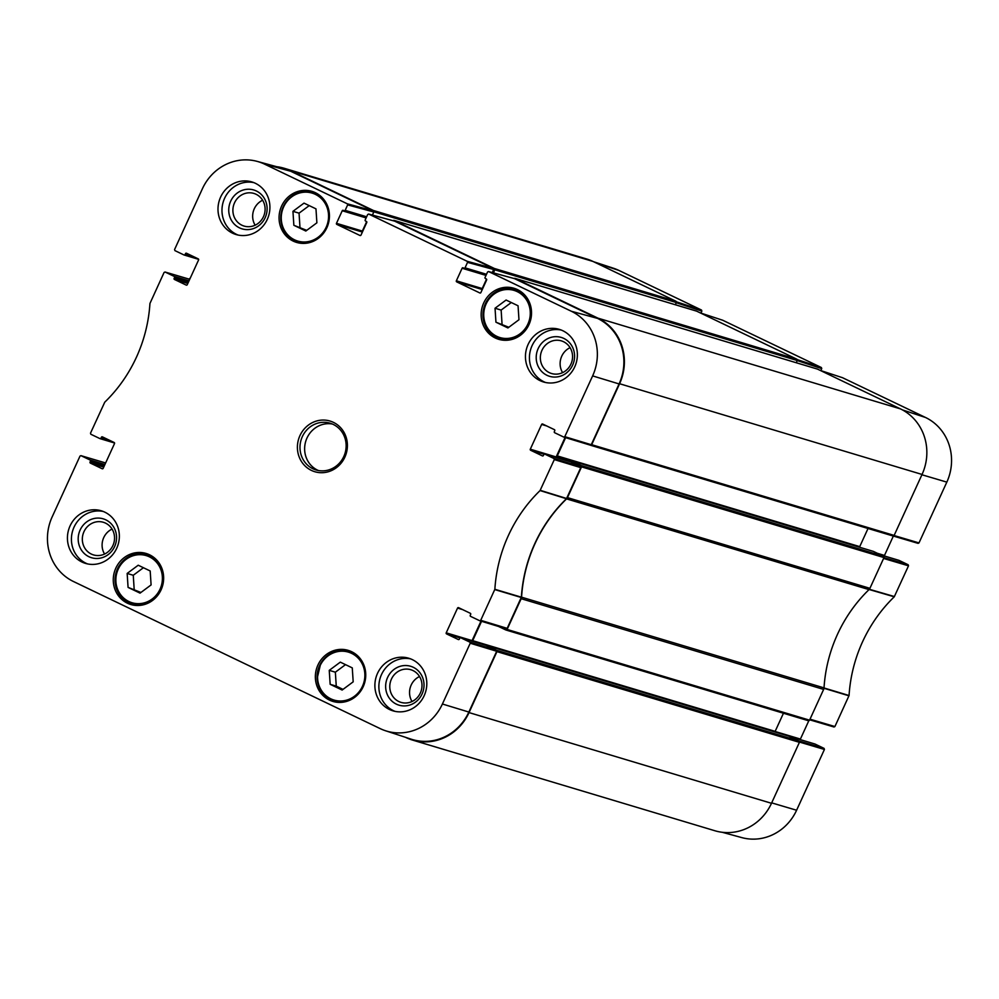 <?xml version="1.0" encoding="UTF-8"?>
<svg xmlns="http://www.w3.org/2000/svg" width="999" height="999" viewBox="0 0 999 999"><rect width="100%" height="100%" fill="white"/><g stroke="black" fill="none" stroke-linecap="round" stroke-linejoin="round"><path stroke-width="1.5" d="M353.184 681.83L342.133 690.047L330.157 684.315L329.245 670.354L340.309 662.137L352.272 667.881L353.184 681.83M507.917 327.947L495.941 322.202L495.042 308.241L506.093 300.037L518.056 305.769L518.968 319.73L507.917 327.947M293.856 225.287L292.944 211.338L304.008 203.122L315.971 208.853L316.883 222.814L305.819 231.031L293.856 225.287L306.718 230.357M140.035 593.131L128.072 587.4L127.16 573.438L138.212 565.222L150.187 570.966L151.099 584.914L140.035 593.131M517.42 289.585A26.648 25.062 106.7 0 1 529.72 322.839A26.648 25.062 106.7 0 1 498.688 339.31A26.648 25.062 106.7 0 1 482.342 306.593A26.648 25.062 106.7 0 1 513.998 288.261A26.648 25.062 106.7 0 1 517.42 289.585M479.895 620.791L506.256 628.808L507.18 628.359L521.378 597.19A142.407 133.903 106.7 0 1 566.458 498.738L580.769 467.632L580.419 466.558L553.958 458.516L554.308 459.59L540.059 490.571A143.107 134.553 -73.3 0 0 494.867 589.285L480.719 620.317L479.695 620.729L470.604 616.371A0.812 0.762 106.7 0 1 470.254 615.297L470.679 614.373A0.812 0.762 -73.3 0 0 470.329 613.299L458.578 607.667A0.812 0.762 -73.3 0 0 457.554 608.079L462.562 609.59M480.994 621.128L472.077 640.596L446.216 632.842A0.812 0.762 -73.3 0 0 446.565 633.903L459.977 637.924M486.663 645.554L496.341 650.199L469.88 642.157L460.789 637.799L486.663 645.554A0.812 0.762 -73.3 0 0 486.451 645.491M469.88 642.157L470.229 643.231L442.407 704.008A49.151 46.216 106.7 0 1 385.489 730.744L411.138 739.16A49.838 46.866 -73.3 0 0 468.856 712.05L496.69 651.261L496.341 650.199M290.721 171.266A49.838 46.866 -73.3 0 0 283.229 168.481L257.18 161.388A49.151 46.216 106.7 0 1 264.56 164.136L347.302 203.808L347.652 204.882L373.813 212.013L373.464 210.939L290.721 171.266L264.56 164.136M373.813 212.013L372.402 215.085L373.901 211.825L676.36 302.547A1.011 0.962 -73.3 0 0 675.911 301.211L593.006 261.451A49.838 46.866 -73.3 0 0 586.6 258.966L284.141 168.257A49.838 46.866 106.7 0 1 290.547 170.729L373.451 210.489A1.011 0.962 106.7 0 1 373.901 211.825M362.987 230.757A1.011 0.962 106.7 0 1 362.937 229.782L366.658 221.653L362.35 231.081L336.476 223.314A0.812 0.762 -73.3 0 0 336.825 224.388L362.387 232.055M362.437 231.943A0.812 0.762 106.7 0 1 362.35 231.081M486.513 274.288L465.022 267.844L467.532 262.375L493.681 269.505L493.331 268.431L394.63 221.141M493.681 269.505L492.282 272.565M486.538 279.133L482.217 288.561L456.356 280.806A0.812 0.762 -73.3 0 0 456.705 281.868L482.267 289.535M482.317 289.423A0.812 0.762 106.7 0 1 482.217 288.561M563.973 437.15L590.322 445.167L591.258 444.717L619.08 383.941A49.838 46.866 -73.3 0 0 597.489 318.381L514.497 278.634M565.072 437.487L556.156 456.955L530.294 449.2A0.812 0.762 -73.3 0 0 530.644 450.262L544.055 454.283M553.958 458.516L544.867 454.158L570.741 461.913A0.812 0.762 -73.3 0 0 570.529 461.85M570.741 461.913L580.419 466.558M128.072 587.4L140.934 592.469M143.419 567.719L133.267 575.274L134.166 589.223M127.16 573.438L133.267 575.274M495.941 322.202L508.803 327.272M511.301 302.522L501.136 310.077L502.047 324.038M495.042 308.241L501.136 310.077M345.517 664.635L335.352 672.19L336.263 686.138L343.019 689.385M329.245 670.354L335.352 672.19M330.157 684.315L336.263 686.138M292.944 211.338L299.051 213.162L299.95 227.123M309.215 205.619L299.051 213.162M385.489 730.744A49.151 46.216 106.7 0 1 380.232 728.633L73.476 581.518A49.151 46.216 106.7 0 1 52.173 516.87L80.007 456.093L80.931 455.644L105.632 462.962L80.931 455.644M88.936 556.718A20.292 19.081 -73.3 0 0 116.521 536.226A20.292 19.081 -73.3 0 0 86.663 521.915A20.292 19.081 -73.3 0 0 88.936 556.718M91.346 554.083A17.045 16.021 106.7 0 1 83.491 532.817A17.045 16.021 106.7 0 1 103.334 522.277A17.045 16.021 106.7 0 1 113.786 543.206A17.045 16.021 106.7 0 1 93.544 554.92A17.045 16.021 106.7 0 1 91.346 554.083M112.063 529.083A17.045 16.021 -73.3 0 0 104.57 554.058M103.247 511.463A27.46 25.824 -73.3 0 0 72.64 530.869A27.46 25.824 -73.3 0 0 87.525 563.911M396.391 704.158A20.292 19.081 -73.3 0 0 423.976 683.666A20.292 19.081 -73.3 0 0 394.13 669.355A20.292 19.081 -73.3 0 0 396.391 704.158M398.801 701.523A17.045 16.021 106.7 0 1 390.946 680.257A17.045 16.021 106.7 0 1 410.789 669.717A17.045 16.021 106.7 0 1 421.241 690.646A17.045 16.021 106.7 0 1 400.999 702.372A17.045 16.021 106.7 0 1 398.801 701.523M419.518 676.523A17.045 16.021 -73.3 0 0 412.025 701.498M410.701 658.903A27.46 25.824 -73.3 0 0 380.095 678.309A27.46 25.824 -73.3 0 0 394.98 711.35M546.952 375.299A20.292 19.081 -73.3 0 0 574.537 354.807A20.292 19.081 -73.3 0 0 544.692 340.497A20.292 19.081 -73.3 0 0 546.952 375.299M549.363 372.664A17.045 16.021 106.7 0 1 541.508 351.398A17.045 16.021 106.7 0 1 561.351 340.871A17.045 16.021 106.7 0 1 571.803 361.788A17.045 16.021 106.7 0 1 551.56 373.514A17.045 16.021 106.7 0 1 549.363 372.664M570.079 347.664A17.045 16.021 -73.3 0 0 562.587 372.639M561.263 330.057A27.46 25.824 -73.3 0 0 530.656 349.45A27.46 25.824 -73.3 0 0 545.541 382.492M239.498 227.859A20.292 19.081 -73.3 0 0 267.07 207.367A20.292 19.081 -73.3 0 0 237.225 193.057A20.292 19.081 -73.3 0 0 239.498 227.859M241.908 225.225A17.045 16.021 106.7 0 1 234.053 203.958A17.045 16.021 106.7 0 1 253.896 193.431A17.045 16.021 106.7 0 1 264.348 214.348A17.045 16.021 106.7 0 1 244.106 226.074A17.045 16.021 106.7 0 1 241.908 225.225M262.625 200.225A17.045 16.021 -73.3 0 0 255.132 225.2M253.808 182.617A27.46 25.824 -73.3 0 0 223.202 202.01A27.46 25.824 -73.3 0 0 238.074 235.052M412.262 659.59A27.46 25.824 106.7 0 1 424.937 693.855A27.46 25.824 106.7 0 1 392.957 710.838A27.46 25.824 106.7 0 1 376.111 677.11A27.46 25.824 106.7 0 1 408.741 658.229A27.46 25.824 106.7 0 1 412.262 659.59M562.824 330.731A27.46 25.824 106.7 0 1 575.499 365.01A27.46 25.824 106.7 0 1 543.518 381.98A27.46 25.824 106.7 0 1 526.673 348.264A27.46 25.824 106.7 0 1 559.303 329.37A27.46 25.824 106.7 0 1 562.824 330.731M255.369 183.292A27.46 25.824 106.7 0 1 268.044 217.557A27.46 25.824 106.7 0 1 236.064 234.54A27.46 25.824 106.7 0 1 219.218 200.824A27.46 25.824 106.7 0 1 251.848 181.93A27.46 25.824 106.7 0 1 255.369 183.292M104.808 512.15A27.46 25.824 106.7 0 1 117.482 546.416A27.46 25.824 106.7 0 1 85.502 563.399A27.46 25.824 106.7 0 1 68.656 529.67A27.46 25.824 106.7 0 1 101.286 510.789A27.46 25.824 106.7 0 1 104.808 512.15M351.636 651.698A26.648 25.062 106.7 0 1 363.936 684.939A26.648 25.062 106.7 0 1 332.904 701.423A26.648 25.062 106.7 0 1 316.546 668.693A26.648 25.062 106.7 0 1 348.214 650.374A26.648 25.062 106.7 0 1 351.636 651.698M315.334 192.67A26.648 25.062 106.7 0 1 327.622 225.924A26.648 25.062 106.7 0 1 296.591 242.407A26.648 25.062 106.7 0 1 280.244 209.678A26.648 25.062 106.7 0 1 311.9 191.346A26.648 25.062 106.7 0 1 315.334 192.67M149.538 554.782A26.648 25.062 106.7 0 1 161.838 588.036A26.648 25.062 106.7 0 1 130.807 604.507A26.648 25.062 106.7 0 1 114.46 571.778A26.648 25.062 106.7 0 1 146.116 553.458A26.648 25.062 106.7 0 1 149.538 554.782M312.912 468.756A24.413 22.952 106.7 0 1 301.648 438.299A24.413 22.952 106.7 0 1 330.082 423.201A24.413 22.952 106.7 0 1 345.055 453.184A24.413 22.952 106.7 0 1 316.046 469.967A24.413 22.952 106.7 0 1 312.912 468.756M311.401 470.404A26.449 24.863 -73.3 0 0 347.352 443.706A26.449 24.863 -73.3 0 0 308.454 425.05A26.449 24.863 -73.3 0 0 311.401 470.404M542.607 455.956L542.395 455.894A0.812 0.762 -73.3 0 0 543.419 455.494L543.843 454.57A0.812 0.762 106.7 0 1 544.867 454.158M542.395 455.894L530.644 450.262M530.294 449.2L541.633 424.438L546.64 425.949M480.069 293.032L479.845 292.969A0.812 0.762 -73.3 0 0 480.881 292.57L486.625 280.007A0.812 0.762 -73.3 0 0 486.276 278.933L485.414 278.521A0.812 0.762 106.7 0 1 485.064 277.447L487.562 271.978L488.598 271.566L571.328 311.251A49.151 46.216 106.7 0 1 592.632 375.899L564.797 436.675L563.773 437.087L554.682 432.729A0.812 0.762 106.7 0 1 554.333 431.655L554.757 430.731A0.812 0.762 -73.3 0 0 554.408 429.657L542.657 424.026A0.812 0.762 -73.3 0 0 541.633 424.438M479.845 292.969L456.705 281.868M456.356 280.806L462.1 268.244L486.001 275.399M465.022 267.844A0.812 0.762 106.7 0 1 463.998 268.244L463.136 267.832A0.812 0.762 -73.3 0 0 462.1 268.244M360.189 235.552L359.977 235.489A0.812 0.762 -73.3 0 0 361.001 235.077L366.758 222.515A0.812 0.762 -73.3 0 0 366.408 221.441L365.547 221.029A0.812 0.762 106.7 0 1 365.184 219.967L367.694 214.498L368.718 214.086L467.17 261.301L467.532 262.375M359.977 235.489L336.825 224.388M336.476 223.314L342.232 210.752L366.121 217.919M366.633 216.795L345.154 210.352A0.812 0.762 106.7 0 1 344.118 210.764L343.256 210.352A0.812 0.762 -73.3 0 0 342.232 210.752M345.154 210.352L347.652 204.882M196.328 257.954L185.04 254.558A0.812 0.762 106.7 0 1 184.003 254.97L174.925 250.612L174.575 249.538L202.397 188.761A49.151 46.216 106.7 0 1 257.18 161.388M185.04 254.558L185.464 253.634L190.484 255.145M186.438 285.165L186.226 285.102A0.812 0.762 -73.3 0 0 187.25 284.69L198.589 259.94A0.812 0.762 -73.3 0 0 198.239 258.866L186.488 253.234A0.812 0.762 -73.3 0 0 185.464 253.634M186.226 285.102L174.475 279.47L187.812 283.466M188.199 282.617L174.126 278.396A0.812 0.762 -73.3 0 0 174.475 279.47M174.126 278.396L174.55 277.472L188.624 281.693M189.011 280.844L174.201 276.398A0.812 0.762 106.7 0 1 174.55 277.472M174.201 276.398L165.11 272.04L189.71 279.32M112.25 441.583L100.961 438.199A0.812 0.762 106.7 0 1 99.937 438.611L90.847 434.253L90.497 433.179L104.745 402.197A143.107 134.553 -73.3 0 0 149.937 303.484L164.086 272.452L165.11 272.04M100.961 438.199L101.386 437.275L106.406 438.786M102.36 468.806L102.148 468.743A0.812 0.762 -73.3 0 0 103.172 468.331L114.51 443.568A0.812 0.762 -73.3 0 0 114.161 442.507L102.41 436.875A0.812 0.762 -73.3 0 0 101.386 437.275M102.148 468.743L90.397 463.111L103.734 467.107M104.121 466.258L90.047 462.038A0.812 0.762 -73.3 0 0 90.397 463.111M90.047 462.038L90.472 461.113L104.545 465.334M104.932 464.485L90.122 460.039A0.812 0.762 106.7 0 1 90.472 461.113M90.122 460.039L81.031 455.681M458.529 639.597L458.316 639.535A0.812 0.762 -73.3 0 0 459.34 639.135L459.765 638.211A0.812 0.762 106.7 0 1 460.789 637.799M458.316 639.535L446.565 633.903M446.216 632.842L457.554 608.079M332.355 424.026A24.413 22.952 -73.3 0 0 305.869 440.909A24.413 22.952 -73.3 0 0 317.557 470.142A24.413 22.952 -73.3 0 0 318.406 470.529M869.018 589.61A4.071 3.821 -73.3 0 0 869.917 588.324L883.99 557.579A1.011 0.962 -73.3 0 0 883.553 556.243L581.093 465.534A1.011 0.962 106.7 0 1 581.53 466.87L567.457 497.614A4.071 3.821 106.7 0 1 566.558 498.888L869.018 589.61A142.407 133.903 -73.3 0 0 824.025 687.886L521.565 597.177A142.407 133.903 106.7 0 1 566.558 498.888M506.081 630.032L808.278 720.666A1.011 0.962 -73.3 0 0 809.565 720.167L823.638 689.41A4.071 3.821 -73.3 0 0 824.025 687.886M783.453 713.236L775.149 731.368A1.011 0.962 -73.3 0 0 775.062 732.017M788.785 736.138L798.963 740.996L496.503 650.274A1.011 0.962 106.7 0 1 496.953 651.623L469.031 712.587A49.838 46.866 106.7 0 1 412.4 740.034A49.838 46.866 106.7 0 1 405.994 737.549L405.444 737.287M412.4 740.034L714.859 830.743A49.838 46.866 -73.3 0 0 771.49 803.296L799.412 742.332A1.011 0.962 -73.3 0 0 798.963 740.996M676.36 302.547L675.349 304.745L676.273 302.722L701.847 311.114L701.498 310.04L618.768 270.367A49.151 46.216 -73.3 0 0 613.511 268.256L593.556 261.713M493.406 272.864L494.805 269.817L797.264 360.527A1.011 0.962 -73.3 0 0 796.827 359.19L696.64 311.151A1.011 0.962 -73.3 0 0 696.378 311.064M797.264 360.527L796.253 362.724M590.671 445.292L892.856 535.926A1.011 0.962 -73.3 0 0 894.142 535.414L922.052 474.45A49.838 46.866 -73.3 0 0 900.461 408.891L817.557 369.131A1.011 0.962 -73.3 0 0 817.282 369.043M868.031 528.483L859.727 546.628A1.011 0.962 -73.3 0 0 859.652 547.265M873.376 551.386L883.553 556.243M521.565 597.177A4.071 3.821 106.7 0 1 521.178 598.701L507.105 629.445A1.011 0.962 106.7 0 1 505.819 629.957L498.501 626.448M189.286 279.183L189.435 278.833A1.011 0.962 106.7 0 1 190.197 278.246M514.135 278.521A1.011 0.962 106.7 0 1 515.097 278.409L598.001 318.169A49.838 46.866 106.7 0 1 619.592 383.728L591.683 444.692A1.011 0.962 106.7 0 1 590.397 445.204L590.272 445.154M581.093 465.534L571.078 460.726L570.004 461.688M561.913 459.265L557.717 457.242A1.011 0.962 106.7 0 1 557.267 455.906L565.621 437.662M393.044 220.704A1.011 0.962 106.7 0 1 394.18 220.429L494.368 268.469A1.011 0.962 106.7 0 1 494.805 269.817M276.735 166.708A49.838 46.866 106.7 0 1 284.141 168.257M496.503 650.274L486.238 645.416M472.614 641.333A1.011 0.962 106.7 0 1 472.689 640.659L481.555 621.303M814.997 744.03L824.075 748.388L798.8 740.908L789.123 736.275L814.997 744.03A0.812 0.762 -73.3 0 0 814.772 743.968M701.847 311.114L700.936 313.099M797.239 360.577L821.727 368.606L821.378 367.532L722.739 320.254M821.727 368.606L820.816 370.592M893.268 536.013L918.069 543.356L918.993 542.907L946.827 482.13A49.151 46.216 -73.3 0 0 925.524 417.482L842.607 377.747M893.356 536.051L884.49 555.432L877.434 553.309M880.731 554.882L899.063 560.389A0.812 0.762 -73.3 0 0 898.85 560.327M899.063 560.389L908.153 564.747L883.99 557.604M809.714 719.804L833.99 726.997L834.914 726.548L849.063 695.516A143.107 134.553 106.7 0 1 894.255 596.803L908.503 565.821L908.153 564.747M808.803 720.754L800.411 739.06L775.099 731.48M722.265 832.292L741.82 837.612A49.151 46.216 -73.3 0 0 796.603 810.239L824.425 749.462L824.075 748.388M317.62 678.633A25.025 23.526 106.7 0 1 351.623 653.371A25.025 23.526 106.7 0 1 354.42 696.278A25.025 23.526 106.7 0 1 317.62 678.633M517.245 291.633A24.613 23.152 106.7 0 1 519.992 333.841A24.613 23.152 106.7 0 1 483.791 316.483A24.613 23.152 106.7 0 1 517.245 291.633M315.322 194.343A25.025 23.526 106.7 0 1 318.107 237.263A25.025 23.526 106.7 0 1 281.306 219.618A25.025 23.526 106.7 0 1 315.322 194.343M149.363 556.83A24.613 23.152 106.7 0 1 152.11 599.038A24.613 23.152 106.7 0 1 115.909 581.68A24.613 23.152 106.7 0 1 149.363 556.83M528.646 300.662A25.837 24.301 -73.3 0 0 518.144 290.647A25.837 24.301 -73.3 0 0 514.822 289.36A25.837 24.301 -73.3 0 0 484.128 307.13A25.837 24.301 -73.3 0 0 499.975 338.848A25.837 24.301 -73.3 0 0 517.744 337.013M160.764 565.859A25.837 24.301 -73.3 0 0 150.262 555.831A25.837 24.301 -73.3 0 0 146.94 554.557A25.837 24.301 -73.3 0 0 116.259 572.327A25.837 24.301 -73.3 0 0 132.105 604.045A25.837 24.301 -73.3 0 0 149.862 602.21M364.298 666.196A25.837 24.301 -73.3 0 0 348.901 651.423A25.837 24.301 -73.3 0 0 317.12 678.796A25.837 24.301 -73.3 0 0 334.066 700.923A25.837 24.301 -73.3 0 0 355.045 697.065M327.997 207.18A25.837 24.301 -73.3 0 0 315.921 193.694A25.837 24.301 -73.3 0 0 312.6 192.407A25.837 24.301 -73.3 0 0 281.905 210.177A25.837 24.301 -73.3 0 0 297.752 241.895A25.837 24.301 -73.3 0 0 318.743 238.037M521.378 597.19L494.867 589.285M494.792 589.585L521.303 597.502M540.059 490.571L566.458 498.738M566.633 498.489L540.234 490.322M507.18 628.359L480.719 620.317M470.229 643.231L496.69 651.261M554.308 459.59L580.769 467.632M591.258 444.717L564.797 436.675M488.598 271.566L514.747 278.696M597.489 318.381L571.328 311.251M464.21 268.306L486.226 274.912L464.098 268.281M493.331 268.431L467.17 261.301M344.343 210.826L366.346 217.432L344.23 210.801M373.464 210.939L347.302 203.808M368.718 214.086L394.88 221.216M184.228 255.032L198.639 259.353L184.116 255.007M100.15 438.673L114.56 442.994L100.037 438.648M468.856 712.05L442.407 704.008M619.08 383.941L592.632 375.899M869.917 588.324L567.457 497.614M521.178 598.701L823.638 689.41M809.565 720.167L507.105 629.445M771.49 803.296L469.031 712.587M619.592 383.728L922.052 474.45M900.461 408.891L598.001 318.169M894.142 535.414L591.683 444.692M290.547 170.729L593.006 261.451M796.827 359.19L494.368 268.469M515.097 278.409L817.557 369.131M675.911 301.211L373.451 210.489M394.18 220.429L696.64 311.151M581.53 466.87L883.99 557.579M571.078 460.726L873.538 551.436M496.953 651.623L799.412 742.332M486.488 645.479L788.948 736.188M557.717 457.242L570.304 461.026M557.267 455.906L859.727 546.628M472.689 640.659L775.149 731.368M823.763 688.211L848.988 695.816M849.063 695.516L823.838 687.911M834.914 726.548L810.002 719.18M868.918 589.447L894.255 596.803M894.43 596.553L869.093 589.198M883.591 558.453L908.503 565.821M701.498 310.04L676.423 301.823M596.153 262.949L618.768 270.367M700.311 312.899L722.914 320.317M820.179 370.392L842.794 377.797M902.484 409.927L925.524 417.482M821.378 367.532L797.264 359.628M918.993 542.907L894.08 535.539M799.487 742.082L824.425 749.462M771.69 802.871L796.603 810.239M921.915 474.762L946.827 482.13M519.655 290.809L514.822 289.36C503.096 286.663 493.706 290.584 486.663 301.124C482.829 307.942 481.943 315.072 484.003 322.502C486.7 330.769 492.02 336.226 499.975 338.848L504.807 340.297M151.773 555.993L146.94 554.557C135.215 551.86 125.824 555.781 118.794 566.321C114.947 573.139 114.061 580.257 116.121 587.687C118.819 595.966 124.151 601.423 132.105 604.045L136.925 605.494M339.023 702.409L334.066 700.923C323.976 697.339 318.306 689.947 317.07 678.771L320.779 663.199C330.482 648.788 344.38 649.338 348.901 651.423L353.858 652.909M317.557 193.893L312.6 192.407C308.079 190.31 294.168 189.773 284.465 204.171C277.135 221.678 281.556 234.253 297.752 241.895L302.709 243.381M479.795 620.766L506.243 628.808M486.563 645.516L460.689 637.762M570.641 461.875L544.767 454.12M563.873 437.125L590.322 445.167M514.622 278.659L488.474 271.528M394.755 221.166L368.594 214.036M165.01 272.003L189.723 279.308M817.419 369.081L514.96 278.359M696.515 311.089L394.056 220.379M505.944 630.007L808.403 720.716M590.534 445.254L892.994 535.976M570.991 460.701L873.451 551.411M486.413 645.441L788.873 736.163M722.826 320.279L700.262 312.887M842.706 377.772L820.142 370.367M893.231 536.013L918.069 543.356M880.681 554.87L898.963 560.352M789.073 736.251L814.884 743.993M809.714 719.817L833.99 726.997"/></g></svg>
